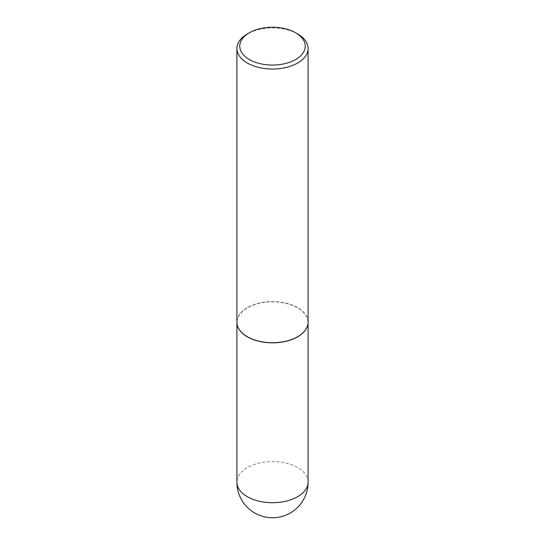 <?xml version="1.0" encoding="UTF-8"?>
<svg xmlns="http://www.w3.org/2000/svg" width="545" height="545" viewBox="0 0 545 545"><rect width="100%" height="100%" fill="white"/><g stroke="black" fill="none" stroke-linecap="round" stroke-linejoin="round"><path stroke-width="0.41" stroke-dasharray="2.73 2.04" d="M308.095 322.231A35.595 20.553 0 0 0 297.672 307.755A35.595 20.553 0 0 0 258.923 303.286A35.595 20.553 0 0 0 236.905 322.231M297.625 336.735A35.459 20.472 0 0 0 297.57 307.816A35.459 20.472 0 0 0 247.43 307.809A35.459 20.472 0 0 0 247.43 336.762M308.095 322.17A35.595 20.553 0 0 0 297.672 307.639A35.595 20.553 0 0 0 258.875 303.184A35.595 20.553 0 0 0 236.905 322.17M297.672 33.954A35.595 20.553 0 0 0 247.328 33.954M308.095 482.155A35.595 20.553 0 0 0 297.672 467.617A35.595 20.553 0 0 0 247.328 467.617A35.595 20.553 0 0 0 236.905 482.155"/><path stroke-width="0.82" d="M236.905 322.231A35.595 20.553 0 0 0 236.905 322.286A35.595 20.553 0 0 0 247.328 336.824A35.595 20.553 0 0 0 286.125 341.272A35.595 20.553 0 0 0 308.095 322.286A35.595 20.553 0 0 0 308.095 322.231M249.344 32.789A32.748 18.912 0 0 0 249.344 59.528A32.748 18.912 0 0 0 295.656 59.528A32.748 18.912 0 0 0 295.656 32.789A32.748 18.912 0 0 0 249.344 32.789L247.328 33.954A35.595 20.553 0 0 0 236.905 48.485L236.905 322.17A35.595 20.553 0 0 0 247.328 336.701L247.43 336.762A35.459 20.472 0 0 0 297.57 336.762A35.459 20.472 0 0 0 297.625 336.735M247.43 336.762L247.328 336.701A35.595 20.553 0 0 0 297.672 336.701A35.595 20.553 0 0 0 308.095 322.17L308.095 48.485A35.595 20.553 0 0 0 297.672 33.954L295.656 32.789L297.672 33.954M236.905 48.485A35.595 20.553 0 0 0 247.328 63.016A35.595 20.553 0 0 0 286.125 67.471A35.595 20.553 0 0 0 308.095 48.485M308.095 482.155A35.595 35.595 0 0 1 290.301 512.981A35.595 35.595 0 0 1 236.905 482.155A35.595 20.553 0 0 0 247.328 496.686A35.595 20.553 0 0 0 297.672 496.686A35.595 20.553 0 0 0 308.095 482.155L308.095 322.286M236.905 482.155L236.905 322.286"/></g></svg>
